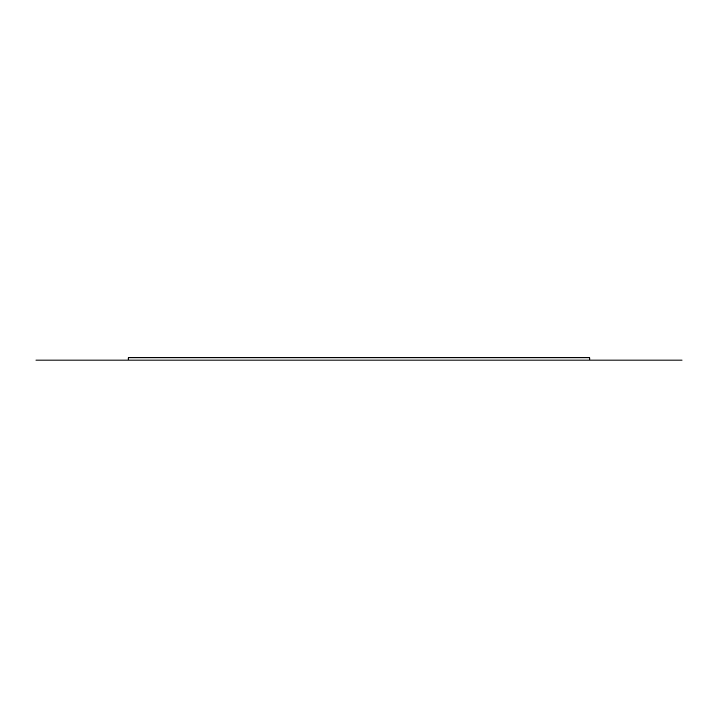 <?xml version="1.0" encoding="UTF-8"?>
<svg xmlns="http://www.w3.org/2000/svg" width="718" height="718" viewBox="0 0 718 718"><rect width="100%" height="100%" fill="white"/><g stroke="black" fill="none" stroke-linecap="round" stroke-linejoin="round"><path stroke-width="1.08" d="M352.789 360.077L333.906 360.077M35.9 360.077L589.783 360.077L128.217 360.077L128.217 357.815L589.783 357.815L589.783 360.077L682.1 360.077"/></g></svg>
